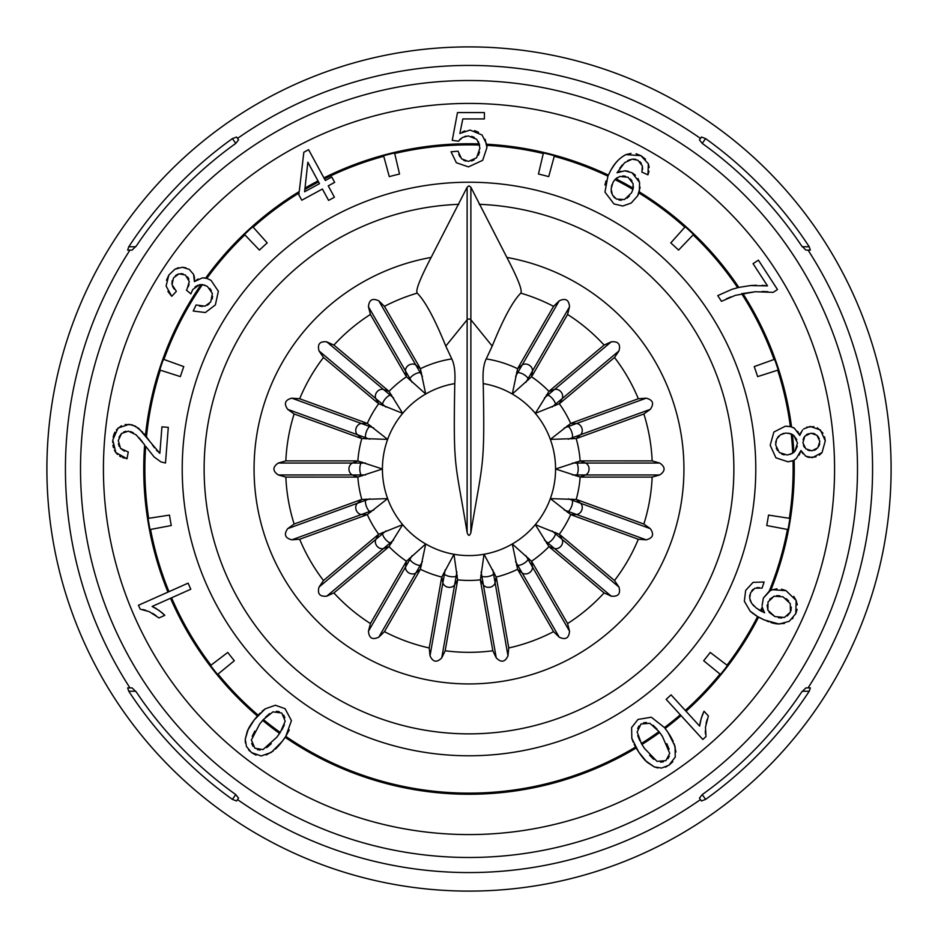<?xml version="1.0" encoding="UTF-8"?>
<svg xmlns="http://www.w3.org/2000/svg" width="938" height="938" viewBox="0 0 938 938"><rect width="100%" height="100%" fill="white"/><g stroke="black" fill="none" stroke-linecap="round" stroke-linejoin="round"><path stroke-width="1.41" d="M788.881 433.157L793.783 435.478L791.215 433.86L785.81 433.028L780.439 434.786L776.629 439.125L775.644 444.94L779.302 452.55L787.322 455.024L792.739 453.218L794.978 451.19L797.488 442.994L793.783 435.478L796.784 439.723M816.916 435.244L810.901 433.204L804.827 436.158L802.905 442.759L805.789 448.821L811.909 450.826L817.819 447.801L819.835 441.352L816.916 435.244M633.42 186.428L632.951 189.441L633.103 183.696L628.038 177.247L619.772 176.45L614.941 179.58L617.181 177.657M305.002 188.116L307.852 162.227L318.005 180.917A325.252 325.252 0 0 0 305.002 188.116L304.604 191.751L319.495 183.672L318.005 180.917M263.003 749.579L276.851 737.186L280.239 732.484L285.199 721.205L281.752 713.021L272.97 711.86L263.355 719.54L259.685 724.007L251.384 740.012L254.843 748.207L263.003 749.579M770.262 590.623L763.333 598.104L769.195 591.233L772.408 589.697L786.032 590.67L796.163 600.484L795.799 613.651L789.28 621.284L779.161 624.063L764.341 619.971L757.587 616.571L750.166 611.177L744.35 601.246L745.651 590.436L753.062 582.369L764.107 582.006L762.055 588.079L754.809 588.232L750.576 592.793L749.673 598.256L751.561 603.228L756.333 608.082L764.576 612.807L762.442 607.824M767.882 610.192L774.858 616.571L784.403 617.462L790.441 612.162L790.277 603.638L783.054 596.826L774.096 596.228L768.023 601.973L767.882 610.192L767.132 605.08M669.744 753.355L662.38 736.295L659.004 731.593L649.882 723.304L641.029 723.984L637.148 731.945L641.369 743.494L644.453 748.395L656.987 761.339L665.863 760.659L669.744 753.355M265.208 708.847L275.362 705.235L285.082 708.694L291.437 720.63L285.773 736.377L282.268 741.337L271.328 752.393L261.163 755.981L251.443 752.534L246.46 746.472L245.24 739.156L247.468 730.725L254.268 719.856L265.208 708.847L262.089 711.274M664.667 727.841L668.044 732.472L675.055 746.355L675.231 757.13L668.888 765.256L661.56 768.058L654.232 766.897L646.95 762.113L638.79 752.206L631.825 738.347L633.127 742.075M702.832 739.449L680.285 714.791L702.832 739.449L705.997 736.565L702.832 739.449M700.17 722.436L699.642 726.118L701.19 718.473L704.039 711.239L708.378 715.975L705.47 727.231L705.997 736.565M699.642 726.118L686.041 711.25A325.252 325.252 0 0 0 758.572 617.122L761.21 618.505M155.438 608.105L152.12 606.44L158.885 610.333L164.842 615.328L158.979 617.943L149.212 611.623L140.208 609.172L138.461 605.256L188.104 583.155L190.801 589.228L170.528 598.256A325.252 325.252 0 0 0 257.399 716.022L256.086 717.57M152.12 606.44L170.528 598.256M218.003 674.082L234.324 660.739A303.044 303.044 0 0 1 227.77 652.438L210.546 665.534A324.689 324.689 0 0 0 217.557 674.434L218.003 674.082A324.126 324.126 0 0 0 258.149 715.178L260.201 713.032M150.561 529.454L171.267 525.526A303.044 303.044 0 0 1 169.485 515.103L148.087 518.397A324.689 324.689 0 0 0 150.01 529.56L150.561 529.454A324.126 324.126 0 0 0 168.981 591.667L138.461 605.256L140.208 609.172M148.65 518.304A324.126 324.126 0 0 1 145.671 446.277L154.113 456.97L160.937 461.906L165.487 463.02L168.301 427.353L161.934 426.86L159.847 453.312L138.847 428.514M160.304 370.182L180.377 376.607A303.044 303.044 0 0 1 183.778 366.594L163.411 359.277A324.689 324.689 0 0 0 159.765 370.018L160.304 370.182A324.126 324.126 0 0 0 146.469 436.897L150.291 442.044M204.707 285.07L199.431 284.789L202.444 284.589L207.368 286.383L212.363 293.477L210.78 301.884L205.047 306.163L196.089 304.979L193.216 311.029L205.352 312.542L215.365 304.909L218.355 291.272L211.085 280.38L206.852 278.375L202.338 277.871L194.401 281.611L194.506 277.906M244.865 234.863L259.439 250.094A303.044 303.044 0 0 1 267.213 242.907L252.791 226.762A324.689 324.689 0 0 0 244.466 234.453L244.865 234.863A324.126 324.126 0 0 0 206.852 278.375L211.085 280.38M253.166 227.184A324.126 324.126 0 0 1 299.081 192.982L298.859 194.87L301.766 200.216L322.402 189.019L328.581 200.404L334.42 197.238L328.241 185.853L334.667 182.359L331.759 177.012L325.334 180.495L308.602 149.681L303.83 152.273L308.602 149.681L324.454 178.888A324.126 324.126 0 0 1 383.748 156.283L389.293 176.625A303.044 303.044 0 0 1 399.541 174.022L394.581 152.953A324.689 324.689 0 0 0 383.595 155.743L383.748 156.283M478.392 141.568L479.893 148.204L476.574 157.807L468.449 161.418L461.613 158.862L458.037 151.194L451.061 151.78L456.372 162.755L468.449 166.882L482.671 160.316L486.939 147.606L485.145 139.293M543.29 153.504L538.459 174.022A303.044 303.044 0 0 1 548.707 176.625L554.405 155.743A324.689 324.689 0 0 0 543.419 152.953L543.29 153.504A324.126 324.126 0 0 0 486.834 145.367M607.93 176.004L604.963 192.114L613.968 203.933L622.738 206.032L631.215 203.042L637.688 195.761L640.162 187.248M684.834 227.184L670.787 242.907A303.044 303.044 0 0 1 678.561 250.094L693.534 234.453A324.689 324.689 0 0 0 685.209 226.762L684.834 227.184A324.126 324.126 0 0 0 638.966 193.005M732.039 289.291L738.839 287.403L732.039 289.291L717.734 295.611L721.463 301.333L735.322 295.353L755.313 291.73L741.63 293.688A324.126 324.126 0 0 1 774.061 359.477L754.222 366.594A303.044 303.044 0 0 1 757.623 376.607L778.235 370.018A324.689 324.689 0 0 0 774.589 359.277L774.061 359.477M792.762 427.341L794.322 428.174L790.335 426.532L785.317 426.215L773.873 432.031L770.192 445.292L775.914 457.803L787.932 461.789L792.551 460.746M789.35 518.304L768.515 515.103A303.044 303.044 0 0 1 766.733 525.526L787.99 529.56A324.689 324.689 0 0 0 789.913 518.397L789.35 518.304A324.126 324.126 0 0 0 793.02 460.546M763.333 598.104L762.078 605.714M727.009 665.194L710.23 652.438A303.044 303.044 0 0 1 703.676 660.739L720.443 674.434A324.689 324.689 0 0 0 727.454 665.534L727.009 665.194A324.126 324.126 0 0 0 757.587 616.571L757.81 616.7M686.041 711.25L671.069 694.87L666.168 699.349L680.285 714.791A324.126 324.126 0 0 1 664.456 727.571L651.312 717.207L637.981 719.446L631.614 727.571L631.825 738.347M612.983 182.394L614.941 179.58A324.126 324.126 0 0 1 632.962 189.406L631.52 192.876L624.462 199.536L616.477 199.079L612.408 195.034L611.107 188.855L612.983 182.394M280.99 742.978L283.346 739.894M284.015 738.98L285.351 737.034M285.598 736.658L289.256 729.987M394.71 153.504A324.126 324.126 0 0 1 479.599 145.05L476.668 139.234L468.332 135.94L462.54 137.417L458.483 141.181L452.245 140.372L457.486 112.572L452.245 140.372M554.252 156.283A324.126 324.126 0 0 1 607.871 176.133L609.981 171.9C613.898 163.857 619.221 158.088 625.963 154.618L624.075 155.532M639.833 740.68L637.746 735.673M653.751 759.381L649.647 755.313M663.447 761.808L660.458 762.137M669.275 756.298L667.985 758.713M666.824 743.682L669.099 749.216M653.106 725.262L656.963 729.084M643.609 722.776L646.458 722.506M637.664 728.521L638.966 725.93M266.251 754.984L273.427 750.834M275.432 749.075L277.202 747.316M277.883 746.589L278.668 745.722M279.008 745.335L280.614 743.424M251.443 752.534L256.051 755.137M248.5 749.732L249.813 751.139M248.394 728.767L245.24 739.156L245.381 742.884M255.359 718.461L253.295 721.146M252.885 721.709L251.841 723.175M251.724 723.339L250.739 724.804M250.505 725.156L248.617 728.334M271.246 743.728L266.72 747.645M284.366 724.875L281.963 729.752M283.71 715.096L284.871 717.699M276.382 711.274L279.243 711.684M265.536 717.183L269.628 713.619M252.205 736.318L254.773 731.136M252.99 746.285L251.736 743.553M260.061 750.06L257.364 749.603M161.406 612.233L155.79 608.316M158.979 617.943L164.842 615.328L162.075 612.772M152.589 613.358L156.036 615.609M142.857 609.501L145.789 610.275M138.976 437.683L142.4 441.845M130.617 431.574L133.325 432.793M123.652 432.019L125.868 431.269M118.974 437.237L121.565 433.45L118.27 440.555L120.533 448.434L128.26 451.975L127.017 458.729L115.831 452.562L117.555 454.473M119.22 446.429L118.399 443.826M124.449 451.155L120.533 448.434M119.595 456.044L121.025 456.853M122.538 457.521L124.355 458.131M126.079 458.553L127.017 458.729M114.401 450.193L115.831 452.562L112.795 439.981L112.712 442.56M112.912 445.14L113.451 447.684M121.365 425.758L116.289 429.956M114.87 432.184L113.99 434.188M113.826 434.646L113.17 437.214M131.777 424.785L125.129 424.515M138.519 428.244L132.293 424.926M144.558 434.482L143.725 433.473M142.635 432.219L135.365 426.157L129.104 424.339L118.071 428.033L112.795 439.981M154.453 447.719L152.402 444.975M159.847 453.312L158.686 452.397M157.561 451.366L156.482 450.24M202.467 306.456L199.489 306.069M209.115 303.9L207.263 305.272M212.621 296.326L212.14 299.023M209.772 288.4L211.378 290.698M194.987 286.969L197.766 285.281M190.848 293.864L192.782 289.537L190.848 293.864L186.357 290.077L190.848 293.864M187.002 289.209L189.3 281.599L185.431 275.033L179.006 273.837L173.518 277.859L172.029 284.601L176.356 291.366L171.748 296.302L166.096 286.02L168.852 275.01L166.46 280.286M189.042 284.273L188.327 286.665M187.623 276.921L188.878 279.078M180.928 273.615L183.168 273.955M175.429 275.631L178.056 274.107M171.9 283.628L172.252 280.532M174.14 289.045L172.58 286.442M167.902 291.46L171.748 296.302M178.525 267.693L174.914 269.218L182.335 267.271L189.277 269.382L193.603 274.435L194.401 281.611L198.117 278.996M185.959 267.846L182.335 267.271M194.377 277.003L193.603 274.435M205.516 278.047L204.062 277.859M459.983 156.904L458.788 154.336M465.834 161.113L463.618 160.269M474.147 159.847L471.544 160.996M479.494 152.073L478.357 155.239M471.65 136.338L474.37 137.44M464.673 136.491L466.057 136.151M459.503 139.821L460.793 138.59M484.395 118.927L484.395 112.572L484.395 118.927L462.797 118.927L459.878 133.466L470.102 130.077L482.062 134.99L486.681 144.229A325.252 325.252 0 0 1 608.352 175.101M464.861 130.933L462.504 131.906M478.497 132.223L474.487 130.605M486.939 147.606L486.763 144.804M620.85 171.255L617.028 172.78L624.638 162.673L632.177 159.167L637.922 160.269L642.378 165.944L641.909 172.135L647.959 174.831L648.979 171.22M649.166 167.492L648.346 163.798L647.959 174.831M642.6 167.796L642.424 169.801M639.892 161.676L641.393 163.54M633.467 159.073L635.776 159.39M627.581 160.691L630.301 159.577M619.784 168.242L622.328 164.924M628.249 171.267L624.767 170.81L632.001 172.721L639.587 182.429L638.004 178.525M635.436 175.207L632.001 172.721M637.688 195.761L638.731 193.58M638.801 193.404L639.141 192.524M606.007 180.893L604.963 185.032M618.001 160.375L616.043 162.626M615.363 163.482L614.144 165.135M613.827 165.592L611.893 168.57M645.461 159.132L640.889 155.661L636.081 153.773M630.993 153.375L625.963 154.618L640.889 155.661L648.346 163.798M611.424 186.568L612.022 184.493M611.599 193.181L611.166 191.176M614.941 198.047L613.604 196.746M621.577 200.193L619.01 200.029M629.421 195.983L627.053 198.176M630.395 178.947L632.06 181.093M622.609 175.945L625.365 176.203M758.408 260.166L753.062 263.648L758.408 260.166L777.496 289.549L773.158 292.363L777.496 289.549M762.008 291.483L767.917 291.695M726.258 298.87L730.878 296.889M753.062 263.648L767.495 285.879L762.078 285.328M756.345 285.246L750.4 285.574L767.495 285.879M794.322 428.174L799.774 435.408L797.663 431.316M799.774 435.408L802.518 430.003M800.853 432.524L800.255 433.919M813.844 426.626L806.68 427.189M822.966 433.063L817.338 427.798M819.331 455.153L822.051 452.55L825.276 440.848L824.561 436.803M808.873 457.416L816.06 456.876M803.596 428.959L810.139 426.45L820.375 429.909L825.276 440.848L822.051 452.55L812.414 457.638L805.707 456.161L808.157 457.24M799.211 455.012L800.97 450.533L802.963 453.758M787.932 461.789L791.789 461.027M794.545 459.761L795.166 459.374M791.062 426.72L785.317 426.215M812.847 433.274L814.899 433.895M806.363 434.74L808.439 433.696M803.08 439.746L804.171 437.049M804.441 447.344L803.397 445.257M809.857 450.756L807.77 450.111M816.341 449.22L814.348 450.299M819.73 443.744L819.026 445.96M817.76 436.1L819.237 438.597M782.222 433.884L783.969 433.321M777.602 437.401L778.845 435.982M775.644 442.9L775.972 441.024M777.485 450.521L776.277 448.083M784.215 454.895L781.635 454.074M797.323 446.277L794.978 451.19L790.382 454.391M756.837 587.645L759.264 587.598M751.748 590.752L753.155 589.263M749.614 596.509L749.908 594.715M750.635 601.61L750.025 599.98M754.258 606.311L752.839 604.869M764.576 612.807L758.549 609.677M776.957 588.783L771.575 590.014M771.142 590.201L770.485 590.518M786.032 590.67L781.577 589.193M797.277 604.881L796.163 600.484L793.806 596.427M795.799 613.651L797.136 609.348M792.305 618.822L793.056 618.013M777.016 623.922L784.426 623.442M766.627 620.944L768.773 621.777M770.825 622.48L772.853 623.09M773.639 623.289L776.183 623.805M750.166 611.177L753.237 613.745M754.867 614.894L757.587 616.571M761.879 618.822L764.341 619.971M774.858 616.571L769.09 612.28M781.823 617.966L778.481 617.755M790.441 612.162L787.369 615.973M791.25 607.109L790.969 610.697M786.243 598.655L788.635 600.93M776.676 595.642L779.759 595.782M769.699 599.265L774.096 596.228M702.199 715.471L700.252 722.037M708.378 715.975L704.039 711.239L702.492 714.662M706.044 723.479L707.088 719.505M705.47 733.938L705.282 730.901M669.193 734.208L667.024 730.995M666.355 730.069L664.948 728.193M675.911 751.983L674.246 743.869M673.214 741.407L672.1 739.179M671.631 738.3L671.057 737.28M670.799 736.834L669.498 734.7M668.888 765.256L672.816 761.715M665.288 767.155L667.047 766.358M645.379 760.612L654.232 766.897L657.808 767.952M637.817 750.728L639.704 753.542M640.103 754.117L641.17 755.571M641.287 755.735L642.366 757.13M642.624 757.458L645.051 760.261M634.194 744.42L635.589 747.047A324.126 324.126 0 0 1 285.773 736.377M285.164 737.315A325.252 325.252 0 0 0 636.152 748.02L637.195 749.755M167.949 592.124A325.252 325.252 0 0 1 144.64 444.846L136.162 434.857L128.412 431.14L121.565 433.45M805.707 456.161L800.97 450.533L796.327 458.483L794.134 459.995A325.252 325.252 0 0 1 770.755 590.377M773.158 292.363L755.313 291.73M639.587 182.429L639.341 191.915A325.252 325.252 0 0 1 738.839 287.403L750.4 285.574M617.028 172.78L624.767 170.81M457.486 112.572L484.395 112.572M205.668 278.082A325.252 325.252 0 0 1 299.245 191.551L303.83 152.273M168.852 275.01L174.914 269.218M199.431 284.789L192.782 289.537M182.218 469A286.782 286.782 0 0 1 469 182.218A286.782 286.782 0 0 1 755.782 469A286.782 286.782 0 0 1 469 755.782A286.782 286.782 0 0 1 182.218 469M431.128 257.434L467.124 187.237L469 185.794L470.876 187.237L506.872 257.434A214.931 214.931 0 0 1 648.475 587.258A214.931 214.931 0 0 1 289.525 587.258A214.931 214.931 0 0 1 431.128 257.434C419.978 278.809 415.346 290.71 417.222 293.137A183.332 183.332 0 0 0 384.439 306.339M553.561 306.339A183.332 183.332 0 0 0 520.778 293.137C512.805 301.133 503.284 318.791 492.216 346.099L486.212 358.902A111.434 111.434 0 0 1 517.624 368.728L512.289 394.019L531.518 376.759L532.503 370.932L569.53 306.808C568.979 299.808 565.544 297.827 559.2 300.84L553.572 306.339M520.778 293.137C522.654 290.71 518.022 278.809 506.872 257.434M360.591 499.837L294.145 524.025L287.732 528.633C283.663 534.343 285.011 538.072 291.812 539.831L299.656 539.244M377.674 535.059L323.504 580.505L319.061 587.036C317.185 593.789 319.741 596.838 326.729 596.169L333.893 592.922M370.416 623.571L368.47 631.192C369.021 638.192 372.456 640.173 378.8 637.16L384.428 631.661M429.229 647.959L430.014 655.803C432.91 662.181 436.827 662.873 441.751 657.866L445.163 650.773M492.837 650.773L496.249 657.866C501.162 662.873 505.078 662.181 507.986 655.803L508.771 647.959M553.572 631.661L559.2 637.16C565.532 640.185 568.967 638.192 569.53 631.192L567.584 623.571M604.107 592.922L611.271 596.169C618.259 596.838 620.815 593.801 618.939 587.036L614.507 580.528L560.326 535.059M638.344 539.244L646.188 539.831C652.977 538.084 654.337 534.355 650.269 528.633L643.878 524.037L577.409 499.837M581.419 477.102L652.133 477.102L659.731 474.956C665.511 470.993 665.511 467.018 659.731 463.044L652.156 460.91L581.419 460.898M577.409 438.163L643.855 413.975L650.269 409.367C654.337 403.657 652.989 399.928 646.188 398.169L638.344 398.756M560.326 402.941L614.496 357.495L618.939 350.964C620.815 344.211 618.259 341.162 611.271 341.831L604.107 345.078M567.584 314.429L569.53 306.808M384.428 306.339L378.8 300.84C372.468 297.815 369.033 299.808 368.47 306.808L370.416 314.429M333.893 345.078L326.729 341.831C319.741 341.162 317.185 344.199 319.061 350.964L323.493 357.472L377.674 402.941M299.656 398.756L291.812 398.169C285.023 399.916 283.663 403.645 287.732 409.367L294.122 413.963L360.591 438.163M356.581 460.898L285.867 460.898L278.269 463.044C272.489 467.007 272.489 470.982 278.269 474.956L285.844 477.09L356.581 477.102M365.503 474.956L352.325 474.956L357.847 477.02L382.411 469L357.847 460.98L352.325 463.044L278.269 463.044M366.101 438.914L365.668 437.729L357.319 434.693L361.81 438.527L387.629 439.383L367.297 423.448L361.4 423.495L291.812 398.169M366.125 422.944L299.679 398.756A183.332 183.332 0 0 1 323.493 357.472M385.881 407.033L375.786 398.568L378.694 403.703L402.672 413.341L389.012 391.404L383.454 389.434L326.729 341.831M412.087 382.352L405.497 370.932L406.482 376.759L425.711 394.019L420.376 368.728A111.434 111.434 0 0 1 451.788 358.902L445.785 346.099C434.716 318.791 425.195 301.133 417.222 293.137M419.802 367.59L384.451 306.351M420.376 368.728L415.815 364.976L378.8 300.84M388.086 390.536L333.916 345.078A183.332 183.332 0 0 1 370.404 314.441L405.779 375.692M553.549 306.351L518.198 367.59M515.583 376.384L522.185 364.976L517.624 368.728M532.221 375.692L567.584 314.453A183.332 183.332 0 0 1 604.095 345.067L549.914 390.536M544.45 397.911L554.546 389.434L548.988 391.404L535.328 413.341L559.306 403.703L562.214 398.568L618.939 350.964M614.507 357.472A183.332 183.332 0 0 1 638.332 398.744L571.875 422.944M564.219 427.998L576.6 423.495L570.703 423.448L550.371 439.383L576.19 438.527L580.681 434.693L650.269 409.367M572.497 463.044L585.675 463.044L580.153 460.98L555.589 469L580.153 477.02L585.675 474.956L659.731 474.956M568.299 498.793L580.681 503.307L576.19 499.473L550.371 498.617L570.703 514.552L576.6 514.505L646.188 539.831M571.875 515.056L638.321 539.244A183.332 183.332 0 0 1 614.507 580.528M552.119 530.967L562.214 539.432L559.306 534.297L535.328 524.659L548.988 546.596L554.546 548.566L611.271 596.169M549.914 547.464L604.084 592.922A183.332 183.332 0 0 1 567.596 623.559L532.221 562.308M525.913 555.648L532.503 567.068L531.518 561.241L512.289 543.981L517.624 569.272L522.185 573.024L559.2 637.16M508.771 647.947L496.495 578.312M518.198 570.41L553.549 631.649M492.837 569.894L495.135 582.873L496.202 577.069L484.031 554.276L480.397 579.848L483.387 584.937L496.249 657.866M445.175 650.749L457.451 581.114M480.549 581.114L492.825 650.749M456.9 571.957L454.613 584.937L457.603 579.848L453.969 554.276L441.798 577.069L442.865 582.873L430.014 655.803M384.451 631.649L419.802 570.41M441.505 578.312L429.229 647.947M422.417 561.616L415.815 573.024L420.376 569.272L425.711 543.981L406.482 561.241L405.497 567.068L368.47 631.192M405.779 562.308L370.416 623.547A183.332 183.332 0 0 1 333.905 592.933L388.086 547.464M393.55 540.089L383.454 548.566L389.012 546.596L402.672 524.659L378.694 534.297L375.786 539.432L319.061 587.036M373.781 510.002L361.4 514.505L367.297 514.552L387.629 498.617L361.81 499.473L357.319 503.307L287.732 528.633M323.493 580.528A183.332 183.332 0 0 1 299.668 539.256L366.125 515.056M451.788 358.902C454.461 364.296 455.458 372.527 454.766 383.595A86.589 86.589 0 0 0 453.969 554.276A86.589 86.589 0 0 0 512.289 394.019A86.589 86.589 0 0 0 483.234 383.595C482.542 372.527 483.539 364.296 486.212 358.902M483.234 383.595C484.887 469 482.953 459.772 470.876 532.585C469.633 536.231 468.379 536.231 467.124 532.585C455.024 458.682 453.253 471.873 454.766 383.595M805.871 687.929L810.362 687.894L805.871 687.929L801.509 692.279A400.514 400.514 0 0 1 702.257 794.58L699.443 798.109L701.448 800.97L705.599 799.387A406.365 406.365 0 0 0 809.236 691.212L802.225 691.259M129.96 687.906L132.129 687.929L136.491 692.279A400.514 400.514 0 0 0 235.743 794.58L238.557 798.109L236.552 800.97L232.401 799.387A406.365 406.365 0 0 1 128.764 691.212L127.638 687.894L129.96 687.906A403.563 403.563 0 0 1 129.96 250.094L127.638 250.106L128.764 246.788A406.365 406.365 0 0 1 232.401 138.613L236.552 137.03L237.525 138.414A403.563 403.563 0 0 1 700.475 138.414L701.448 137.03L705.599 138.613A406.365 406.365 0 0 1 809.236 246.788L810.362 250.106L808.04 250.094L810.362 250.106M135.775 691.259L128.764 691.212M232.401 799.387L235.755 794.592M46.9 469A422.1 422.1 0 0 0 469 891.1A422.1 422.1 0 0 0 891.1 469A422.1 422.1 0 0 0 469 46.9A422.1 422.1 0 0 0 46.9 469M810.362 687.894L809.236 691.212M702.245 794.592L705.599 799.387M808.04 687.906A403.563 403.563 0 0 0 808.04 250.094L805.871 250.071L801.509 245.721A400.514 400.514 0 0 0 702.257 143.42L699.443 139.891L700.475 138.414M705.599 138.613L702.245 143.408M129.96 250.094L132.129 250.071L136.491 245.721A400.514 400.514 0 0 1 235.743 143.42L238.557 139.891L237.525 138.414M238.557 139.891L236.552 137.03M235.755 143.408L232.401 138.613M128.764 246.788L135.775 246.741M802.225 246.741L809.236 246.788M103.426 469A365.574 365.574 0 0 1 469 103.426A365.574 365.574 0 0 1 834.574 469A365.574 365.574 0 0 1 469 834.574A365.574 365.574 0 0 1 103.426 469M80.516 469A388.484 388.484 0 0 1 469 80.516A388.484 388.484 0 0 1 857.484 469A388.484 388.484 0 0 1 469 857.484A388.484 388.484 0 0 1 80.516 469M793.829 452.374A325.252 325.252 0 0 0 792.422 434.482M633.232 188.257A325.252 325.252 0 0 0 615.774 178.748M262.617 720.384A325.252 325.252 0 0 0 279.594 733.422M761.445 611.377A325.252 325.252 0 0 0 762.688 608.785M641.944 744.467A325.252 325.252 0 0 0 659.695 732.496M665.148 728.451A325.252 325.252 0 0 0 681.047 715.624M171.56 597.787A324.126 324.126 0 0 0 210.991 665.194M202.444 284.589A324.126 324.126 0 0 0 163.939 359.477M737.667 287.685A324.126 324.126 0 0 0 693.135 234.863M790.335 426.532A324.126 324.126 0 0 0 777.696 370.182M769.195 591.233A324.126 324.126 0 0 0 787.439 529.454M760.448 610.837A324.126 324.126 0 0 0 762.266 607.027M685.279 710.418A324.126 324.126 0 0 0 719.997 674.082M263.355 719.54A324.126 324.126 0 0 0 280.239 732.484M318.545 181.913A324.126 324.126 0 0 0 304.85 189.511M792.739 453.218A324.126 324.126 0 0 0 791.215 433.86M641.369 743.494A324.126 324.126 0 0 0 659.004 731.593M201.095 284.566A325.252 325.252 0 0 0 145.46 435.607M479.33 143.913A325.252 325.252 0 0 0 323.927 177.892M791.52 426.86A325.252 325.252 0 0 0 742.802 293.442M479.189 204.32A264.868 264.868 0 0 1 733.868 469A264.868 264.868 0 0 1 472.4 733.844A264.868 264.868 0 0 1 204.214 475.789A264.868 264.868 0 0 1 458.811 204.32M467.124 532.585L467.124 319.788A2.169 1.536 0 0 1 470.876 319.788L470.876 187.237M470.876 532.585L470.876 319.788L492.216 346.099M384.439 631.661A183.332 183.332 0 0 0 429.217 647.959M445.175 650.773A183.332 183.332 0 0 0 492.825 650.773M508.783 647.959A183.332 183.332 0 0 0 553.561 631.661M643.878 524.025A183.332 183.332 0 0 0 652.156 477.102M652.156 460.898A183.332 183.332 0 0 0 643.878 413.975M294.122 413.975A183.332 183.332 0 0 0 285.844 460.898M285.844 477.102A183.332 183.332 0 0 0 294.122 524.025M369.701 498.793L357.319 503.307A6.496 5.593 -110 0 0 356.182 510.061A6.496 5.593 -110 0 0 361.4 514.505L291.812 539.831M357.847 460.98A111.434 111.434 0 0 1 361.81 438.527M367.297 423.448A111.434 111.434 0 0 1 378.694 403.703M389.012 391.404A111.434 111.434 0 0 1 406.482 376.759M531.518 376.759A111.434 111.434 0 0 1 548.988 391.404M559.306 403.703A111.434 111.434 0 0 1 570.703 423.448M576.19 438.527A111.434 111.434 0 0 1 580.153 460.98M580.153 477.02A111.434 111.434 0 0 1 576.19 499.473M570.703 514.552A111.434 111.434 0 0 1 559.306 534.297M548.988 546.596A111.434 111.434 0 0 1 531.518 561.241M517.624 569.272A111.434 111.434 0 0 1 496.202 577.069M480.397 579.848A111.434 111.434 0 0 1 457.603 579.848M441.798 577.069A111.434 111.434 0 0 1 420.376 569.272M406.482 561.241A111.434 111.434 0 0 1 389.012 546.596M361.81 499.473A111.434 111.434 0 0 1 357.847 477.02M378.694 534.297A111.434 111.434 0 0 1 367.297 514.552M373.781 427.998L361.4 423.495A6.496 5.593 -70 0 0 356.182 427.939A6.496 5.593 -70 0 0 357.319 434.693L287.732 409.367M369.701 439.207L365.668 437.729A6.496 2.345 -70 0 1 366.383 431.656A6.496 2.345 -70 0 1 369.748 426.532L370.838 425.899M445.785 346.099L467.124 319.788L467.124 187.237M365.503 463.044L352.325 463.044A6.496 5.593 -90 0 0 348.948 469A6.496 5.593 -90 0 0 352.325 474.956L278.269 474.956M362.009 475.929L361.212 474.956A6.496 2.345 -90 0 1 359.805 469A6.496 2.345 -90 0 1 361.212 463.044L362.009 462.071M393.55 397.911L383.454 389.434A6.496 5.593 -50 0 0 377.029 391.826A6.496 5.593 -50 0 0 375.786 398.568L319.061 350.964M382.598 405.533L382.598 404.278A6.496 2.345 -50 0 1 385.354 398.802A6.496 2.345 -50 0 1 390.255 395.144L391.498 394.921M422.417 376.384L415.815 364.976A6.496 5.593 -30 0 0 408.968 365.034A6.496 5.593 -30 0 0 405.497 370.932L368.47 306.808M409.507 379.808L409.941 378.635A6.496 2.345 -30 0 1 414.397 374.426A6.496 2.345 -30 0 1 420.271 372.667L421.502 372.89M525.913 382.352L532.503 370.932A6.496 5.593 30 0 0 529.032 365.034A6.496 5.593 30 0 0 522.185 364.976L559.2 300.84M516.498 372.89L517.729 372.667A6.496 2.345 30 0 1 523.603 374.426A6.496 2.345 30 0 1 528.059 378.635L528.493 379.808M552.119 407.033L562.214 398.568A6.496 5.593 50 0 0 560.971 391.826A6.496 5.593 50 0 0 554.546 389.434L611.271 341.831M546.502 394.921L547.745 395.144A6.496 2.345 50 0 1 552.646 398.802A6.496 2.345 50 0 1 555.402 404.278L555.402 405.533M568.299 439.207L580.681 434.693A6.496 5.593 70 0 0 581.818 427.939A6.496 5.593 70 0 0 576.6 423.495L646.188 398.169M567.162 425.899L568.252 426.532A6.496 2.345 70 0 1 571.617 431.656A6.496 2.345 70 0 1 572.332 437.729L571.899 438.914M572.497 474.956L585.675 474.956A6.496 5.593 90 0 0 589.052 469A6.496 5.593 90 0 0 585.675 463.044L659.731 463.044M575.991 462.071L576.788 463.044A6.496 2.345 90 0 1 578.195 469A6.496 2.345 90 0 1 576.788 474.956L575.991 475.929M564.219 510.002L576.6 514.505A6.496 5.593 110 0 0 581.818 510.061A6.496 5.593 110 0 0 580.681 503.307L650.269 528.633M571.899 499.086L572.332 500.271A6.496 2.345 110 0 1 571.617 506.344A6.496 2.345 110 0 1 568.252 511.468L567.162 512.101M544.45 540.089L554.546 548.566A6.496 5.593 130 0 0 560.971 546.174A6.496 5.593 130 0 0 562.214 539.432L618.939 587.036M555.402 532.467L555.402 533.722A6.496 2.345 130 0 1 552.646 539.198A6.496 2.345 130 0 1 547.745 542.856L546.502 543.079M515.583 561.616L522.185 573.024A6.496 5.593 150 0 0 529.032 572.966A6.496 5.593 150 0 0 532.503 567.068L569.53 631.192M528.493 558.192L528.059 559.365A6.496 2.345 150 0 1 523.603 563.574A6.496 2.345 150 0 1 517.729 565.333L516.498 565.11M481.1 571.957L483.387 584.937A6.496 5.593 170 0 0 489.847 587.235A6.496 5.593 170 0 0 495.135 582.873L507.986 655.803M494.396 573.153L493.587 574.115A6.496 2.345 170 0 1 487.959 576.542A6.496 2.345 170 0 1 481.851 576.19L480.76 575.569M445.163 569.894L442.865 582.873A6.496 5.593 -170 0 0 448.153 587.235A6.496 5.593 -170 0 0 454.613 584.937L441.751 657.866M457.24 575.569L456.149 576.19A6.496 2.345 -170 0 1 450.041 576.542A6.496 2.345 -170 0 1 444.413 574.115L443.604 573.153M412.087 555.648L405.497 567.068A6.496 5.593 -150 0 0 408.968 572.966A6.496 5.593 -150 0 0 415.815 573.024L378.8 637.16M421.502 565.11L420.271 565.333A6.496 2.345 -150 0 1 414.397 563.574A6.496 2.345 -150 0 1 409.941 559.365L409.507 558.192M385.881 530.967L375.786 539.432A6.496 5.593 -130 0 0 377.029 546.174A6.496 5.593 -130 0 0 383.454 548.566L326.729 596.169M391.498 543.079L390.255 542.856A6.496 2.345 -130 0 1 385.354 539.198A6.496 2.345 -130 0 1 382.598 533.722L382.598 532.467M370.838 512.101L369.748 511.468A6.496 2.345 -110 0 1 366.383 506.344A6.496 2.345 -110 0 1 365.668 500.271L366.101 499.086M237.525 799.586A403.563 403.563 0 0 0 700.475 799.586"/></g></svg>
